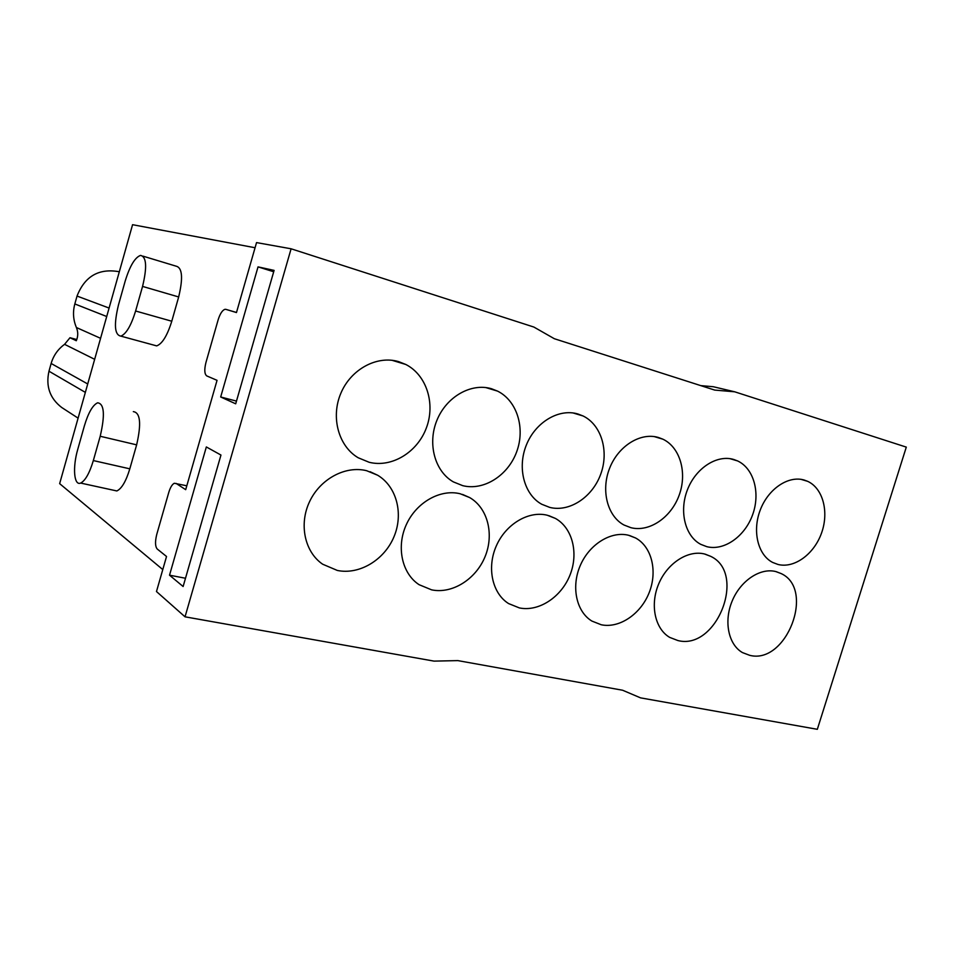 <?xml version="1.0" encoding="UTF-8"?>
<svg xmlns="http://www.w3.org/2000/svg" width="954" height="954" viewBox="0 0 954 954"><rect width="100%" height="100%" fill="white"/><g stroke="black" fill="none" stroke-linecap="round" stroke-linejoin="round"><path stroke-width="1.43" d="M749.677 655.315C786.358 664.938 815.551 589.226 781.135 573.569L775.769 571.553C760.171 567.547 740.387 580.783 732.088 601.211C723.633 621.567 728.474 644.701 742.486 652.596L749.677 655.315M533.882 327.055L554.334 338.718L714.689 390.079L734.711 391.808L906.3 447.116L817.328 729.309L640.551 697.863L622.592 690.231L457.837 660.609L434.058 661.122L185.04 616.821L291.101 248.791L533.882 327.055M398.7 361.649C377.057 355.138 350.893 369.174 340.828 393.322C330.561 417.375 338.622 446.329 358.203 457.765L369.138 462.273C391.712 467.985 417.339 452.339 426.355 427.976C435.608 403.709 426.605 375.017 405.808 364.476L398.7 361.649M366.658 470.716C345.575 465.361 320.21 478.848 309.561 501.673C298.733 524.414 304.743 552.056 322.679 564.219L337.358 570.456C359.336 575.035 384.235 560.034 393.895 536.971C403.721 513.979 396.769 486.623 377.677 475.247L366.658 470.716M460.257 493.79C440.438 488.746 416.349 502.281 406.309 524.664C396.101 546.964 401.98 573.628 419.104 584.695L431.637 589.858C452.244 594.163 475.855 579.269 485.026 556.754C494.375 534.312 487.744 507.933 469.642 497.559L460.257 493.79M547.346 515.255C528.707 510.497 505.823 524.02 496.307 545.926C486.623 567.761 492.3 593.471 508.613 603.584L519.393 607.925C538.724 611.967 561.167 597.228 569.908 575.274C578.828 553.368 572.555 527.944 555.419 518.427L547.346 515.255M628.603 535.277C611.061 530.794 589.274 544.257 580.211 565.662C570.993 587.008 576.419 611.824 591.933 621.09L601.282 624.775C619.456 628.591 640.802 614.042 649.173 592.625C657.711 571.267 651.82 546.749 635.591 537.984L628.603 535.277M704.577 554C688.037 549.766 667.299 563.134 658.642 584.051C649.829 604.896 654.957 628.841 669.696 637.391L677.877 640.539C716.752 650.7 746.958 573.247 710.682 556.337L704.577 554M491.537 388.755C471.264 382.637 446.484 396.649 436.956 420.213C427.225 443.682 434.869 471.503 453.388 481.901L462.678 485.646C483.761 491 508.005 475.557 516.639 451.886C525.487 428.298 517.104 400.752 497.559 391.116L491.537 388.755M577.897 413.976C558.889 408.229 535.397 422.169 526.322 445.124C517.056 467.997 524.247 494.744 541.753 504.261L549.719 507.397C569.443 512.417 592.422 497.213 600.71 474.21C609.201 451.302 601.425 424.816 583.061 415.968L577.897 413.976M658.439 437.492C640.587 432.079 618.287 445.9 609.606 468.271C600.746 490.559 607.483 516.293 624.023 525.022L630.916 527.693C649.412 532.404 671.222 517.45 679.2 495.102C687.381 472.826 680.178 447.354 662.899 439.186L658.439 437.492M733.733 459.47C716.943 454.378 695.74 468.056 687.417 489.831C678.914 511.535 685.199 536.327 700.832 544.376L706.842 546.678C724.205 551.102 744.943 536.398 752.646 514.683C760.553 493.039 753.899 468.497 737.621 460.937L733.733 459.47M804.282 480.065C788.457 475.259 768.28 488.782 760.266 509.985C752.074 531.128 757.929 555.025 772.716 562.466L777.987 564.458C794.312 568.632 814.072 554.191 821.525 533.071C829.169 512.024 823.028 488.365 807.68 481.341L804.282 480.065M255.064 247.742L132.57 224.691L59.649 483.642L162.788 569.574M291.101 248.791L256.543 242.59L236.473 312.554L225.836 309.346L236.509 312.471M185.04 616.821L156.48 591.54L166.533 556.492L157.231 549.015C155.132 546.475 154.977 541.586 156.766 534.371L168.763 492.467C170.289 487.458 172.125 484.393 174.284 483.261L186.805 485.789M176.025 483.368L185.696 489.676L217.047 380.336L206.779 375.924C204.454 374.123 204.18 369.603 205.981 362.365L218.132 319.864C220.016 313.842 222.27 310.324 224.894 309.323L225.836 309.346M183.12 586.519L169.526 575.19L206.338 446.949L220.958 455.046L183.12 586.519M220.684 396.983L258.033 266.882L274.096 270.387L235.698 403.816L220.684 396.983L236.485 401.097M734.711 391.808L713.246 386.716L700.761 385.619M85.347 392.38L48.976 371.213C45.625 386.239 49.858 398.331 61.676 407.465L63.298 408.515M48.976 371.213L51.134 363.474L87.72 383.973M94.661 359.312L64.574 344.334C57.92 349.2 53.448 355.58 51.134 363.474M64.574 344.334L69.988 337.728L76.296 340.733C78.18 336.333 78.216 331.932 76.403 327.52L100.575 338.312M76.785 339.541L69.988 337.728M113.192 490.153L116.841 490.952C121.683 488.686 126.011 481.317 129.816 468.831L136.637 444.85C141.478 423.707 140.381 412.629 133.333 411.627M142.993 256.149L176.013 266.142C182.333 267.597 183.228 277.864 178.672 296.956L171.78 321.224C167.284 335.617 162.252 343.845 156.671 345.885L153.654 345.062M185.505 578.255L169.526 575.19M258.033 266.882L273.691 271.759M119.322 271.747C98.93 268.074 84.834 276.171 77.035 296.062L74.829 303.944C72.659 312.041 73.184 319.9 76.403 327.52M93.337 460.567L100.206 436.264C105.155 414.859 104.284 403.697 97.618 402.803C92.741 405.045 88.328 412.724 84.381 425.854L77.763 449.334C72.48 467.341 73.911 486.063 80.649 483.07C85.276 480.721 89.509 473.22 93.337 460.567L129.816 468.831M118.499 304.839C113.753 324.563 114.54 334.997 120.86 336.13C126.19 333.972 131.115 325.6 135.611 311.004L142.563 286.415C147.202 267.072 146.522 256.733 140.536 255.398C134.943 257.425 129.827 265.987 125.189 281.084L118.499 304.839M74.829 303.944L106.717 316.513M77.035 296.062L109.09 308.059M100.206 436.264L136.637 444.85M171.78 321.224L135.611 311.004M178.672 296.956L142.563 286.415M776.151 571.649L781.135 573.569M391.999 360.29L405.808 364.476M370.08 471.717L377.677 475.247M462.475 494.41L469.642 497.559M548.8 515.649L555.419 518.427M629.557 535.528L635.591 537.984M705.185 554.155L710.682 556.337M485.824 387.574L497.559 391.116M572.984 412.939L583.061 415.968M654.194 436.574L662.899 439.186M730.025 458.671L737.621 460.937M801.014 479.349L807.68 481.341M78.097 418.138L61.676 407.465M116.841 490.952L80.649 483.07M156.671 345.885L120.86 336.13"/></g></svg>
